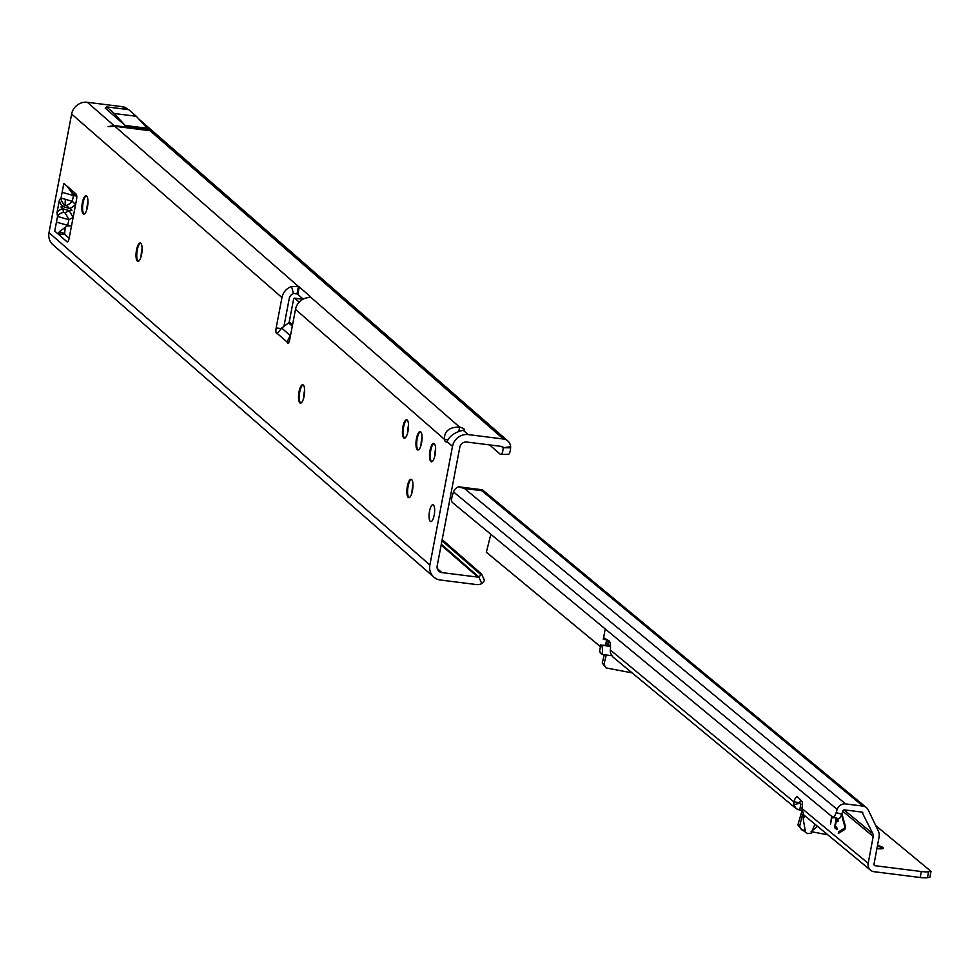 <?xml version="1.0" encoding="UTF-8"?>
<svg xmlns="http://www.w3.org/2000/svg" width="980" height="980" viewBox="0 0 980 980"><rect width="100%" height="100%" fill="white"/><g stroke="black" fill="none" stroke-linecap="round" stroke-linejoin="round"><path stroke-width="1.47" d="M84.121 214.069A9.273 2.854 97.2 0 1 83.925 213.922A9.273 2.854 97.2 0 1 83.619 213.579A9.273 2.854 97.2 0 1 83.092 202.774A9.273 2.854 97.2 0 1 85.811 196.159A9.273 2.854 97.2 0 1 86.412 195.816M87.955 200.986A16.231 4.998 -82.8 0 0 87.759 201.929A16.231 4.998 -82.8 0 0 86.889 209.438M138.29 261.329A9.273 2.854 97.2 0 1 138.094 261.195A9.273 2.854 97.2 0 1 137.788 260.839A9.273 2.854 97.2 0 1 137.261 250.035A9.273 2.854 97.2 0 1 139.981 243.42A9.273 2.854 97.2 0 1 140.581 243.077M142.125 248.246A16.231 4.998 -82.8 0 0 141.929 249.19A16.231 4.998 -82.8 0 0 141.059 256.699M300.799 403.111A9.273 2.854 97.2 0 1 300.603 402.976A9.273 2.854 97.2 0 1 300.296 402.633A9.273 2.854 97.2 0 1 299.77 391.816A9.273 2.854 97.2 0 1 302.489 385.214A9.273 2.854 97.2 0 1 303.089 384.858M304.621 390.028A16.231 4.998 -82.8 0 0 304.437 390.983A16.231 4.998 -82.8 0 0 303.567 398.493M409.138 497.632A9.273 2.854 97.2 0 1 408.942 497.497A9.273 2.854 97.2 0 1 408.636 497.154A9.273 2.854 97.2 0 1 408.109 486.337A9.273 2.854 97.2 0 1 410.828 479.735A9.273 2.854 97.2 0 1 411.429 479.379M412.96 484.549A16.231 4.998 -82.8 0 0 412.776 485.504A16.231 4.998 -82.8 0 0 411.906 493.014M431.776 461.764A9.273 2.854 97.2 0 1 431.58 461.629A9.273 2.854 97.2 0 1 431.274 461.286A9.273 2.854 97.2 0 1 430.747 450.469A9.273 2.854 97.2 0 1 433.466 443.866A9.273 2.854 97.2 0 1 434.067 443.511M435.598 448.681A16.231 4.998 -82.8 0 0 435.414 449.636A16.231 4.998 -82.8 0 0 434.544 457.146M418.24 449.955A9.273 2.854 97.2 0 1 418.043 449.808A9.273 2.854 97.2 0 1 417.737 449.465A9.273 2.854 97.2 0 1 417.211 438.66A9.273 2.854 97.2 0 1 419.918 432.045A9.273 2.854 97.2 0 1 420.53 431.702M422.062 436.86A16.231 4.998 -82.8 0 0 421.865 437.815A16.231 4.998 -82.8 0 0 420.996 445.324M404.691 438.134A9.273 2.854 97.2 0 1 404.495 437.999A9.273 2.854 97.2 0 1 404.189 437.656A9.273 2.854 97.2 0 1 403.662 426.839A9.273 2.854 97.2 0 1 406.382 420.224A9.273 2.854 97.2 0 1 406.982 419.881M408.513 425.051A16.231 4.998 -82.8 0 0 408.329 426.006A16.231 4.998 -82.8 0 0 407.46 433.515M458.836 431.102L459.596 427.096A9.273 1.788 -169.2 0 1 464.116 429.02A9.273 1.788 -169.2 0 1 464.459 429.669A9.273 1.788 -169.2 0 1 463.258 430.281L468.195 434.593L503.426 439.016A9.273 8.649 131.1 0 1 507.812 440.963A9.273 8.649 131.1 0 1 510.617 446.721L503.193 447.75A1.544 1.446 131.1 0 0 502.005 446.464L466.774 442.041A6.186 5.758 131.1 0 0 459.804 447.272L437.178 565.889A6.186 5.758 -48.9 0 0 441.87 572.59L437.264 568.559M65.464 199.577A8.036 3.553 106.4 0 0 65.538 204.857L66.395 205.396A8.036 2.916 -45.5 0 0 72.336 201.353L61.042 198.046L59.462 199.761A8.036 7.007 42.4 0 0 63.32 206.682L64.888 204.955A8.036 7.007 -137.6 0 1 61.042 198.046L62.132 192.325L74.027 195.718L66.983 186.127L76.109 194.089A4.643 1.433 97.2 0 1 76.526 199.663L69.127 238.41A4.643 1.433 97.2 0 1 67.289 241.901A4.643 1.433 97.2 0 1 67.008 241.778L57.881 233.816L59.449 231.66L67.228 225.829L71.516 225.915M59.462 199.761L56.975 212.832A8.036 5.218 -8.9 0 1 62.916 208.789L60.907 206.988L63.32 206.682L69.556 208.507L71.993 210.235L69.151 210.614A8.036 1.127 62.3 0 1 73.01 217.536L73.12 217.474M430.293 521.372A8.502 2.622 97.2 0 1 429.387 511.989A8.502 2.622 97.2 0 1 432.915 504.737A8.502 2.622 97.2 0 1 433.43 504.97A8.502 2.622 97.2 0 1 434.336 514.353A8.502 2.622 97.2 0 1 430.796 521.605A8.502 2.622 97.2 0 1 430.293 521.372M83.202 213.836A9.273 2.854 97.2 0 1 82.198 203.607A9.273 2.854 97.2 0 1 86.056 195.694A9.273 2.854 97.2 0 1 86.608 195.951A9.273 2.854 97.2 0 1 87.6 206.192A9.273 2.854 97.2 0 1 83.753 214.106A9.273 2.854 97.2 0 1 83.202 213.836M137.371 261.096A9.273 2.854 97.2 0 1 136.367 250.868A9.273 2.854 97.2 0 1 140.226 242.954A9.273 2.854 97.2 0 1 140.777 243.212A9.273 2.854 97.2 0 1 141.769 253.453A9.273 2.854 97.2 0 1 137.923 261.366A9.273 2.854 97.2 0 1 137.371 261.096M299.868 402.878A9.273 2.854 97.2 0 1 298.875 392.649A9.273 2.854 97.2 0 1 302.734 384.736A9.273 2.854 97.2 0 1 303.286 385.005A9.273 2.854 97.2 0 1 304.278 395.234A9.273 2.854 97.2 0 1 300.419 403.148A9.273 2.854 97.2 0 1 299.868 402.878M403.76 437.901A9.273 2.854 97.2 0 1 402.768 427.672A9.273 2.854 97.2 0 1 406.627 419.759A9.273 2.854 97.2 0 1 407.178 420.028A9.273 2.854 97.2 0 1 408.17 430.257A9.273 2.854 97.2 0 1 404.311 438.17A9.273 2.854 97.2 0 1 403.76 437.901M417.309 449.722A9.273 2.854 97.2 0 1 416.316 439.481A9.273 2.854 97.2 0 1 420.175 431.58A9.273 2.854 97.2 0 1 420.714 431.837A9.273 2.854 97.2 0 1 421.719 442.066A9.273 2.854 97.2 0 1 417.86 449.979A9.273 2.854 97.2 0 1 417.309 449.722M430.845 461.531A9.273 2.854 97.2 0 1 429.853 451.302A9.273 2.854 97.2 0 1 433.711 443.389A9.273 2.854 97.2 0 1 434.263 443.658A9.273 2.854 97.2 0 1 435.255 453.887A9.273 2.854 97.2 0 1 431.396 461.801A9.273 2.854 97.2 0 1 430.845 461.531M408.207 497.399A9.273 2.854 97.2 0 1 407.215 487.17A9.273 2.854 97.2 0 1 411.073 479.257A9.273 2.854 97.2 0 1 411.625 479.526A9.273 2.854 97.2 0 1 412.617 489.755A9.273 2.854 97.2 0 1 408.758 497.669A9.273 2.854 97.2 0 1 408.207 497.399M483.887 579.376A9.273 3.099 155.5 0 1 484.181 579.768A9.273 3.099 155.5 0 1 481.817 583.566A9.273 8.649 -48.9 0 1 476.488 584.558L440.449 580.038A13.916 12.961 -48.9 0 1 433.871 577.11A13.916 12.961 -48.9 0 1 429.877 564.982L49 232.664L71.626 114.047A13.916 12.961 -48.9 0 1 87.318 102.288L122.549 106.71A9.273 8.649 -48.9 0 1 126.935 108.658L127.988 109.576M149.205 129.972L154.191 132.435L310.611 268.9L306.213 266.952L150.05 130.708L114.832 126.285L108.106 126.653L113.986 125.55L149.205 129.972L147.147 128.184M138.719 118.935L154.191 132.435L150.05 130.708M489.584 444.908L500.216 454.181A9.273 2.573 -91 0 0 500.854 454.451L508.277 454.328A9.273 2.573 89 0 0 510.617 447.799L503.193 447.75M114.832 126.285L298.422 286.466L291.513 286.479L293.498 293.547L297.001 293.927L298.422 286.466A4.643 0.894 -169.2 0 1 299.268 286.944L310.268 296.548A4.643 0.894 -169.2 0 1 310.452 296.867A4.643 0.894 -169.2 0 1 310.415 296.94L459.596 427.096C449.232 427.023 444.185 431.102 444.467 439.346A9.273 2.854 97.2 0 0 446.059 441.907A9.273 2.854 97.2 0 0 447.002 441.551C449.698 435.806 455.112 432.058 463.258 430.281M481.474 574.084L480.911 574.684A9.273 3.099 -24.5 0 1 478.791 576.938A1.544 1.446 -48.9 0 1 477.909 577.11L441.87 572.59M283.918 326.426L289.259 298.471A6.186 5.758 131.1 0 1 293.498 293.547M69.163 238.214L64.778 234.379L57.881 233.816L54.733 231.072L56.436 222.129L54.733 231.072M76.354 194.42L72.888 193.991L74.027 195.718L73.084 195.143M299.206 302.134L294.747 298.239A3.087 0.956 -82.8 0 0 294.564 298.153A3.087 0.956 -82.8 0 0 293.326 300.48L289.235 321.906A1.544 1.446 131.1 0 1 288.61 322.91L282.081 327.798A4.643 1.642 144.9 0 1 281.713 328.067L277.303 333.506A4.643 1.433 97.2 0 1 276.85 333.666A4.643 1.433 97.2 0 1 276.152 327.957L281.958 297.565A13.916 12.961 131.1 0 1 291.513 286.479M429.877 564.982L452.503 446.353A13.916 12.961 131.1 0 1 468.195 434.593M310.415 296.94L305.05 298.288A13.916 12.961 -48.9 0 0 295.495 309.374L289.7 339.778A4.643 1.433 97.2 0 1 287.851 343.27A4.643 1.433 97.2 0 1 287.067 342.02L288.929 342.253M62.132 192.325L63.835 183.382L66.91 186.078M68.343 225.523L56.436 222.129L57.538 216.409L68.833 219.716A8.036 1.127 -117.7 0 0 64.974 212.807L63.467 212.366L62.916 208.789L69.151 210.614L64.974 212.807M76.746 196.049L74.027 195.718M441.306 544.231L478.791 576.938L481.817 583.566M448.117 439.8L444.467 439.346L295.495 309.374M49 232.664A13.916 12.961 131.1 0 0 52.994 244.804L433.871 577.11M71.699 192.582L72.287 190.757M72.189 193.758L72.888 193.991M59.449 231.66L64.631 233.546L65.256 227.299M64.631 233.546L64.778 234.379M66.395 205.396L69.556 208.507A8.036 2.916 -45.5 0 0 75.497 204.465L72.336 201.353L73.427 195.632M56.975 212.832L57.538 216.409A8.036 5.218 -8.9 0 1 63.467 212.366M281.713 328.067L290.447 335.822M290.57 335.221L290.582 335.16A4.643 1.642 144.9 0 0 290.19 335.454L287.067 342.02L277.303 333.506M302.453 299.513L302.036 299.157A3.087 0.956 -82.8 0 0 301.852 299.072A3.087 0.956 -82.8 0 0 301.656 299.108M500.854 454.451A9.273 2.573 -91 0 0 503.193 447.921L501.442 446.402M510.617 447.799L510.617 446.721M297.001 293.927A4.643 0.894 -169.2 0 1 297.846 294.404L303.212 299.084M105.203 108.07L125.134 125.465L147.196 128.233L136.294 116.277L128.711 109.662L106.636 106.894A9.273 2.854 -82.8 0 0 106.416 107.053L105.203 108.07M125.134 125.465L114.219 113.508L136.294 116.277M114.219 113.508L106.636 106.894M801.064 829.092L807.643 833.613L811.244 833.11L812.616 831.922M803.245 819.17L805.217 830.513L801.75 829.852L799.607 826.348L802.583 814.38L803.625 815.446L803.245 819.17L804.666 815.679M877.357 846.193A9.273 1.69 -169.4 0 1 882.808 848.3A9.273 1.69 -169.4 0 1 883.005 848.496M877.504 845.446A9.273 1.69 -169.4 0 1 882.943 847.553A9.273 1.69 -169.4 0 1 883.311 848.166A9.273 1.69 -169.4 0 1 876.904 848.594M831.677 816.34L830.477 824.303L831.934 817.59L833.919 817.504M605.763 643.823L605.42 645.318L609.536 645.894L608.249 644.13L605.763 643.823L606.89 639.805L603.288 639.352A3.871 1.188 97.2 0 1 604.354 638.127A3.871 1.188 97.2 0 1 604.501 638.188L608.972 640.822A9.273 2.854 97.2 0 1 610.32 649.948L610.418 652.962L612.794 656.906L796.213 808.684L793.91 804.813L793.935 801.897A9.273 2.854 97.2 0 1 797.206 796.764A9.273 2.854 97.2 0 1 797.732 797.01A9.273 2.854 97.2 0 1 797.892 797.157L802.008 801.628A3.871 1.188 97.2 0 1 802.265 806.418L801.848 808.439L803.649 814.797L802.583 814.38M606.24 641.753L608.605 642.047A3.871 1.188 97.2 0 1 608.641 641.814A3.871 1.188 97.2 0 1 608.886 640.773M841.845 813.988L845.274 825.589A2.315 0.711 97.2 0 1 845.262 827.929A2.315 0.711 97.2 0 1 844.515 829.644L838.329 833.404L838.5 831.898L844.589 828.149L844.846 826.789L841.587 814.748M801.726 810.399L799.705 810.166L800.819 804.188L799.729 803.171L793.91 804.813M600.777 644.791L599.662 650.769L600.299 653.035L602.014 654.444A7.73 2.377 -82.8 0 0 601.279 645.208L605.42 645.318M875.765 825.626L931 871.342L929.885 877.308L927.46 877.713A12.373 2.266 -169.4 0 1 920.208 877.504L874.074 871.71A7.73 7.215 -50.4 0 1 868.182 863.331L873.205 836.455A4.643 4.337 129.6 0 0 872.861 833.711L844.086 809.909M827.782 834.813L811.122 831.64L817.467 826.275M801.75 829.852L797.904 824.94L801.836 811.317M803.625 815.446L804.323 815.323A7.73 7.215 -50.4 0 1 803.11 814.343M931 871.342L928.575 871.735A12.373 2.266 -169.4 0 1 921.323 871.526L875.201 865.732A1.544 1.446 -50.4 0 1 874.013 864.066L879.048 837.19A10.817 10.106 129.6 0 0 878.239 830.795L868.219 809.909A7.73 7.215 129.6 0 0 862.89 806.087L845.63 803.918A7.73 7.215 129.6 0 0 837.202 809.443L836.148 812.641A6.186 2.046 105.5 0 1 832.792 817.185A6.186 2.046 105.5 0 1 832.522 817.038L452.258 502.36A6.186 2.046 105.5 0 1 452.478 495.133L453.532 491.935A7.73 7.215 -50.4 0 1 458.554 486.791L482.319 489.78A7.73 7.215 -50.4 0 1 482.748 490.098L866.418 807.594M802.51 804.384L800.819 804.188L799.778 802.632A9.273 2.854 97.2 0 1 800.623 800.121M605.236 628.952L603.288 639.352M836.259 818.153L834.911 825.393A2.315 0.711 -82.8 0 0 835.132 828.161L836.834 829.57L837.116 828.076L835.327 825.748L836.504 820.517L837.876 821.62L838.108 820.101L836.736 818.276M608.335 644.901L608.788 645.563M861.959 812.089L872.861 833.711M600.434 646.629L486.362 552.23L490.833 534.284M862.841 812.824A1.544 1.446 129.6 0 0 861.775 812.065L844.515 809.897A1.544 1.446 129.6 0 0 842.837 810.999L841.771 814.196A6.186 2.046 105.5 0 1 838.427 818.741A6.186 2.046 105.5 0 1 838.145 818.606L833.098 817.198M486.362 552.23A7.73 7.215 129.6 0 0 487.428 553.112M845.385 826.728L842.188 814.649M838.807 833.172L839.088 831.971L845.213 828.186M836.736 818.814L836.406 820.579M835.364 826.618A2.315 0.711 -82.8 0 0 835.707 828.235L837.079 829.374M837.043 820.603L838.084 821.399M833.098 817.271L833.821 817.871M799.778 802.632L793.935 801.897L610.32 649.948M608.605 642.047L608.249 644.13M482.319 489.78L481.78 490.698L464.52 488.53L458.554 486.791M799.705 810.166L796.213 808.684M799.607 826.348L797.904 824.94M602.014 654.444L606.289 654.983L603.937 664.416L606.081 667.931L632.1 672.88M604.293 654.726L602.235 663.007L603.937 664.416M602.235 663.007L606.081 667.931M122.549 106.71L125.465 109.258M327.369 285.413L323.559 282.093L327.957 284.041L331.767 287.373L327.369 285.413L503.426 439.016M306.213 266.952L323.559 282.093M477.909 577.11L441.147 545.039M71.626 114.047L281.958 297.565M447.002 441.551L452.503 446.353M67.743 225.437L68.833 219.716L73.01 217.536M480.911 574.684L441.98 540.715M276.152 327.957L281.015 328.57M64.888 204.955L65.538 204.857M288.61 322.91L292.297 326.132M289.235 321.906L292.555 324.796M294.747 298.239L302.036 299.157M87.318 102.288L113.986 125.55M299.268 286.944L297.846 294.404M327.957 284.041L310.611 268.9M310.023 270.272L314.409 272.232M801.848 808.439L868.182 863.331M875.201 865.732L874.062 864.801M601.279 645.208L610.516 646.371M800.819 804.188L799.754 803.306M842.751 811.244L873.205 836.455M862.89 806.087L481.78 490.698M464.52 488.53L845.63 803.918M453.532 491.935L837.202 809.443M841.771 814.196L836.148 812.641M920.208 877.504L921.323 871.526M927.46 877.713L928.575 871.735M606.289 654.983L611.618 655.657M811.244 833.11L811.783 831.763M812.151 830.869L814.895 824.143M442.188 539.637L481.535 573.974L484.181 579.768M71.932 191.872L72.655 194.542M294.564 298.153L301.852 299.072M331.767 287.373L507.812 440.963M803.612 814.809L870.546 870.203M486.876 552.696L600.422 646.665M838.427 818.741L832.792 817.185"/></g></svg>
